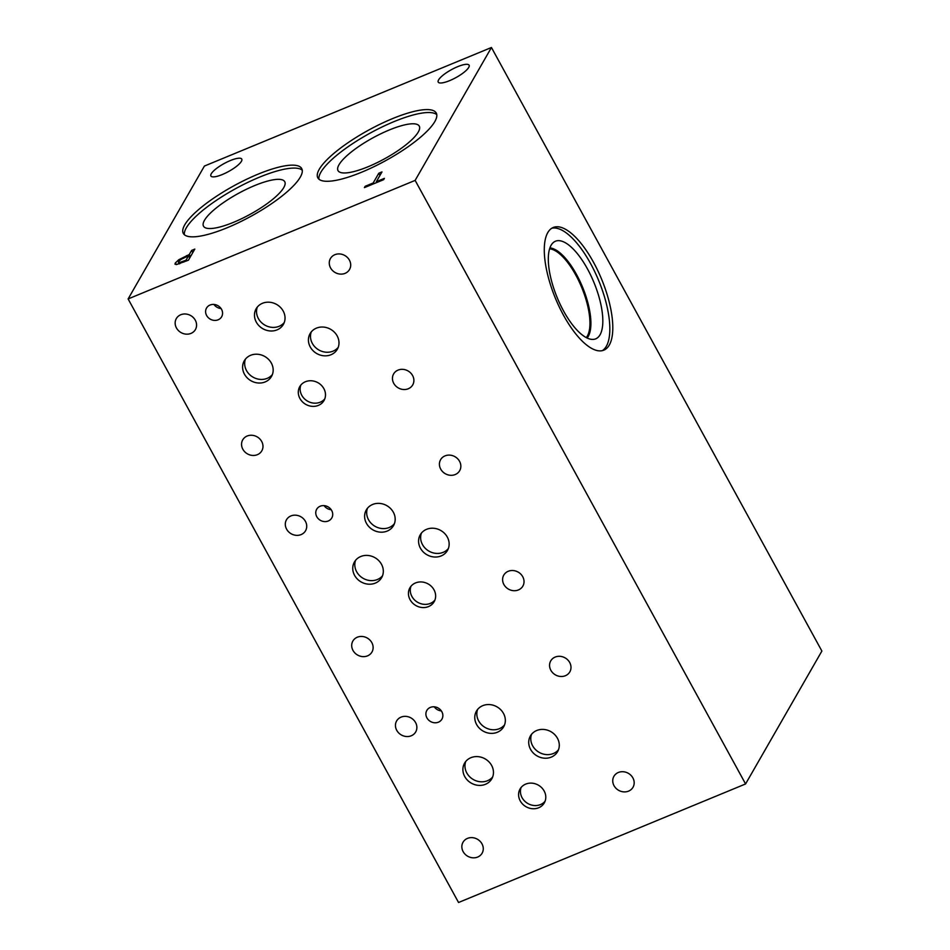 <?xml version="1.0" encoding="UTF-8"?>
<svg xmlns="http://www.w3.org/2000/svg" width="950" height="950" viewBox="0 0 950 950"><rect width="100%" height="100%" fill="white"/><g stroke="black" fill="none" stroke-linecap="round" stroke-linejoin="round"><path stroke-width="1.43" d="M128.119 298.941L204.416 166.048L491.447 47.5L821.881 651.059L745.584 783.952L415.138 180.393L128.119 298.941L458.553 902.5L745.584 783.952M186.01 260.205L188.539 255.787L180.892 259.457L178.6 261.654L179.348 262.627L186.01 260.205L186.438 261.001M188.539 255.787L189.727 257.949M178.6 261.654L179.906 263.637M176.581 264.539L175.251 263.067L178.754 259.742L189.264 254.529L191.639 250.408L194.809 249.09L188.456 260.169L176.581 264.539M175.002 264.207L175.251 263.067L176.083 264.575M191.639 250.408L192.814 252.569M189.264 254.529L190.451 256.69M491.447 47.5L415.138 180.393M361.677 172.199A67.498 17.48 151.3 0 1 317.834 177.852A67.498 17.48 151.3 0 1 392.397 118.679A67.498 17.48 151.3 0 1 436.24 113.026A67.498 17.48 151.3 0 1 361.677 172.199M227.157 227.751A67.498 17.48 151.3 0 1 183.314 233.415A67.498 17.48 151.3 0 1 257.877 174.242A67.498 17.48 151.3 0 1 301.72 168.589A67.498 17.48 151.3 0 1 227.157 227.751M468.73 67.426A17.599 4.56 151.3 0 1 452.734 79.254A17.599 4.56 151.3 0 1 438.223 82.104A17.599 4.56 151.3 0 1 438.591 79.871A17.599 4.56 151.3 0 1 454.587 68.056A17.599 4.56 151.3 0 1 469.098 65.194A17.599 4.56 151.3 0 1 468.73 67.426M241.407 161.322A17.599 4.56 151.3 0 1 225.411 173.138A17.599 4.56 151.3 0 1 210.9 175.999A17.599 4.56 151.3 0 1 211.268 173.767A17.599 4.56 151.3 0 1 227.264 161.939A17.599 4.56 151.3 0 1 241.775 159.089A17.599 4.56 151.3 0 1 241.407 161.322M378.789 173.232L381.971 171.914L376.366 181.676L384.394 178.362L383.634 179.681L364.408 187.613L365.156 186.307L373.184 182.994L378.789 173.232L379.976 175.394M373.184 182.994L373.635 183.813M365.156 186.307L365.608 187.126M376.366 181.676L376.806 182.495M551.784 228.237A66.346 24.997 -112.4 0 1 595.769 273.873A66.346 24.997 -112.4 0 1 606.349 346.263A66.346 24.997 -112.4 0 1 602.336 350.621M547.77 232.607A66.346 24.997 -112.4 0 1 553.221 227.501A66.346 24.997 -112.4 0 1 597.835 270.714A66.346 24.997 -112.4 0 1 609.318 345.028A66.346 24.997 -112.4 0 1 603.879 350.134A66.346 24.997 -112.4 0 1 559.253 306.921A66.346 24.997 -112.4 0 1 547.77 232.607M600.056 334.78A52.796 19.891 -112.4 0 1 593.607 339.376A52.796 19.891 -112.4 0 1 559.016 301.851A52.796 19.891 -112.4 0 1 551.083 245.314A52.796 19.891 -112.4 0 1 553.529 242.369A52.796 19.891 -112.4 0 1 589.665 273.089A52.796 19.891 -112.4 0 1 600.056 334.78M588.311 336.3A49.578 18.679 -112.4 0 1 587.1 338.01A49.578 18.679 -112.4 0 0 588.288 336.3A49.578 18.679 -112.4 0 0 581.626 284.929A49.578 18.679 -112.4 0 0 549.896 247.926A49.578 18.679 -112.4 0 1 581.614 284.964A49.578 18.679 -112.4 0 1 588.288 336.3M549.599 248.829A48.901 18.418 -112.4 0 1 580.842 285.416A48.901 18.418 -112.4 0 1 587.385 335.968A48.901 18.418 -112.4 0 1 586.257 337.582M184.395 234.733A67.498 17.48 151.3 0 1 259.493 177.175A67.498 17.48 151.3 0 1 302.254 170.204M233.581 222.3A46.324 11.994 151.3 0 1 203.502 226.183A46.324 11.994 151.3 0 1 254.671 185.571A46.324 11.994 151.3 0 1 284.751 181.688A46.324 11.994 151.3 0 1 233.581 222.3M318.915 179.17A67.498 17.48 151.3 0 1 394.012 121.624A67.498 17.48 151.3 0 1 436.774 114.641M368.101 166.737A46.324 11.994 151.3 0 1 338.022 170.62A46.324 11.994 151.3 0 1 389.191 130.019A46.324 11.994 151.3 0 1 419.271 126.136A46.324 11.994 151.3 0 1 368.101 166.737M467.459 838.399A11.008 9.785 29.9 0 1 480.047 841.249A11.008 9.785 29.9 0 1 482.101 853.207A11.008 9.785 29.9 0 1 477.672 857.054A11.008 9.785 29.9 0 1 465.072 854.216A11.008 9.785 29.9 0 1 463.018 842.246A11.008 9.785 29.9 0 1 467.459 838.399M555.168 657.068A11.008 9.785 29.9 0 1 567.756 659.906A11.008 9.785 29.9 0 1 569.822 671.876A11.008 9.785 29.9 0 1 565.381 675.723A11.008 9.785 29.9 0 1 552.793 672.873A11.008 9.785 29.9 0 1 550.727 660.915A11.008 9.785 29.9 0 1 555.168 657.068M357.307 637.212A11.008 9.785 29.9 0 1 369.894 640.062A11.008 9.785 29.9 0 1 371.961 652.021A11.008 9.785 29.9 0 1 367.519 655.868A11.008 9.785 29.9 0 1 354.932 653.018A11.008 9.785 29.9 0 1 352.866 641.06A11.008 9.785 29.9 0 1 357.307 637.212M445.027 455.881A11.008 9.785 29.9 0 1 457.615 458.719A11.008 9.785 29.9 0 1 459.669 470.689A11.008 9.785 29.9 0 1 455.228 474.537A11.008 9.785 29.9 0 1 442.641 471.687A11.008 9.785 29.9 0 1 440.586 459.729A11.008 9.785 29.9 0 1 445.027 455.881M508.202 571.294A11.008 9.785 29.9 0 1 520.802 574.133A11.008 9.785 29.9 0 1 522.856 586.102A11.008 9.785 29.9 0 1 518.415 589.938A11.008 9.785 29.9 0 1 505.827 587.1A11.008 9.785 29.9 0 1 503.773 575.13A11.008 9.785 29.9 0 1 508.202 571.294M290.914 515.933A11.008 9.785 29.9 0 1 303.501 518.783A11.008 9.785 29.9 0 1 305.556 530.741A11.008 9.785 29.9 0 1 301.126 534.589A11.008 9.785 29.9 0 1 288.527 531.739A11.008 9.785 29.9 0 1 286.473 519.781A11.008 9.785 29.9 0 1 290.914 515.933M618.355 772.481A11.008 9.785 29.9 0 1 630.943 775.319A11.008 9.785 29.9 0 1 633.009 787.289A11.008 9.785 29.9 0 1 628.568 791.124A11.008 9.785 29.9 0 1 615.968 788.286A11.008 9.785 29.9 0 1 613.914 776.328A11.008 9.785 29.9 0 1 618.355 772.481M401.054 717.119A11.008 9.785 29.9 0 1 413.642 719.969A11.008 9.785 29.9 0 1 415.708 731.928A11.008 9.785 29.9 0 1 411.267 735.775A11.008 9.785 29.9 0 1 398.679 732.925A11.008 9.785 29.9 0 1 396.613 720.967A11.008 9.785 29.9 0 1 401.054 717.119M410.982 586.269A13.965 12.421 -150.1 0 0 415.126 600.483A13.965 12.421 -150.1 0 0 430.35 603.393A13.965 12.421 -150.1 0 0 434.934 600.032M415.566 582.92A13.965 12.421 29.9 0 1 431.537 586.518A13.965 12.421 29.9 0 1 434.15 601.706A13.965 12.421 29.9 0 1 428.521 606.587A13.965 12.421 29.9 0 1 412.537 602.977A13.965 12.421 29.9 0 1 409.925 587.789A13.965 12.421 29.9 0 1 415.566 582.92M300.829 385.082A13.965 12.421 -150.1 0 0 304.986 399.297A13.965 12.421 -150.1 0 0 320.209 402.206A13.965 12.421 -150.1 0 0 324.793 398.846M305.413 381.734A13.965 12.421 29.9 0 1 321.397 385.332A13.965 12.421 29.9 0 1 324.009 400.52A13.965 12.421 29.9 0 1 318.369 405.401A13.965 12.421 29.9 0 1 302.397 401.791A13.965 12.421 29.9 0 1 299.784 386.603A13.965 12.421 29.9 0 1 305.413 381.734M521.122 787.455A13.965 12.421 -150.1 0 0 525.279 801.669A13.965 12.421 -150.1 0 0 540.503 804.579A13.965 12.421 -150.1 0 0 545.086 801.218M525.706 784.106A13.965 12.421 29.9 0 1 541.69 787.704A13.965 12.421 29.9 0 1 544.303 802.893A13.965 12.421 29.9 0 1 538.662 807.773A13.965 12.421 29.9 0 1 522.69 804.163A13.965 12.421 29.9 0 1 520.077 788.975A13.965 12.421 29.9 0 1 525.706 784.106M531.572 734.279A15.699 13.965 -150.1 0 0 536.227 750.262A15.699 13.965 -150.1 0 0 553.351 753.516A15.699 13.965 -150.1 0 0 558.505 749.74M536.726 730.502A15.699 13.965 29.9 0 1 554.681 734.564A15.699 13.965 29.9 0 1 557.614 751.628A15.699 13.965 29.9 0 1 551.285 757.114A15.699 13.965 29.9 0 1 533.33 753.053A15.699 13.965 29.9 0 1 530.385 735.989A15.699 13.965 29.9 0 1 536.726 730.502M355.597 560.286A15.699 13.965 -150.1 0 0 360.264 576.258A15.699 13.965 -150.1 0 0 377.376 579.524A15.699 13.965 -150.1 0 0 382.529 575.747M360.751 556.51A15.699 13.965 29.9 0 1 378.706 560.559A15.699 13.965 29.9 0 1 381.651 577.624A15.699 13.965 29.9 0 1 375.309 583.11A15.699 13.965 29.9 0 1 357.354 579.061A15.699 13.965 29.9 0 1 354.421 561.996A15.699 13.965 29.9 0 1 360.751 556.51M367.472 508.25A15.699 13.965 -150.1 0 0 372.127 524.234A15.699 13.965 -150.1 0 0 389.251 527.487A15.699 13.965 -150.1 0 0 394.392 523.711M372.614 504.474A15.699 13.965 29.9 0 1 390.581 508.535A15.699 13.965 29.9 0 1 393.514 525.599A15.699 13.965 29.9 0 1 387.184 531.086A15.699 13.965 29.9 0 1 369.218 527.024A15.699 13.965 29.9 0 1 366.284 509.96A15.699 13.965 29.9 0 1 372.614 504.474M311.279 331.906A15.699 13.965 -150.1 0 0 315.934 347.89A15.699 13.965 -150.1 0 0 333.058 351.144A15.699 13.965 -150.1 0 0 338.212 347.367M316.433 328.13A15.699 13.965 29.9 0 1 334.388 332.191A15.699 13.965 29.9 0 1 337.321 349.256A15.699 13.965 29.9 0 1 330.992 354.742A15.699 13.965 29.9 0 1 313.037 350.681A15.699 13.965 29.9 0 1 310.092 333.616A15.699 13.965 29.9 0 1 316.433 328.13M257.319 307.064A15.699 13.965 -150.1 0 0 261.986 323.048A15.699 13.965 -150.1 0 0 279.098 326.301A15.699 13.965 -150.1 0 0 284.252 322.525M262.473 303.288A15.699 13.965 29.9 0 1 280.428 307.349A15.699 13.965 29.9 0 1 283.373 324.413A15.699 13.965 29.9 0 1 277.032 329.887A15.699 13.965 29.9 0 1 259.077 325.838A15.699 13.965 29.9 0 1 256.144 308.774A15.699 13.965 29.9 0 1 262.473 303.288M245.456 359.1A15.699 13.965 -150.1 0 0 250.111 375.072A15.699 13.965 -150.1 0 0 267.235 378.338A15.699 13.965 -150.1 0 0 272.377 374.561M250.598 355.324A15.699 13.965 29.9 0 1 268.565 359.373A15.699 13.965 29.9 0 1 271.498 376.438A15.699 13.965 29.9 0 1 265.169 381.924A15.699 13.965 29.9 0 1 247.214 377.874A15.699 13.965 29.9 0 1 244.269 360.81A15.699 13.965 29.9 0 1 250.598 355.324M421.42 533.092A15.699 13.965 -150.1 0 0 426.087 549.076A15.699 13.965 -150.1 0 0 443.199 552.33A15.699 13.965 -150.1 0 0 448.353 548.554M426.574 529.316A15.699 13.965 29.9 0 1 444.541 533.378A15.699 13.965 29.9 0 1 447.474 550.442A15.699 13.965 29.9 0 1 441.144 555.928A15.699 13.965 29.9 0 1 423.178 551.867A15.699 13.965 29.9 0 1 420.244 534.803A15.699 13.965 29.9 0 1 426.574 529.316M477.613 709.436A15.699 13.965 -150.1 0 0 482.279 725.42A15.699 13.965 -150.1 0 0 499.391 728.674A15.699 13.965 -150.1 0 0 504.545 724.898M482.766 705.66A15.699 13.965 29.9 0 1 500.721 709.721A15.699 13.965 29.9 0 1 503.666 726.786A15.699 13.965 29.9 0 1 497.325 732.272A15.699 13.965 29.9 0 1 479.37 728.211A15.699 13.965 29.9 0 1 476.437 711.146A15.699 13.965 29.9 0 1 482.766 705.66M465.749 761.472A15.699 13.965 -150.1 0 0 470.404 777.444A15.699 13.965 -150.1 0 0 487.528 780.71A15.699 13.965 -150.1 0 0 492.67 776.934M470.891 757.696A15.699 13.965 29.9 0 1 488.858 761.746A15.699 13.965 29.9 0 1 491.791 778.81A15.699 13.965 29.9 0 1 485.462 784.296A15.699 13.965 29.9 0 1 467.507 780.247A15.699 13.965 29.9 0 1 464.562 763.182A15.699 13.965 29.9 0 1 470.891 757.696M324.093 505.626A8.716 7.754 -150.1 0 0 331.194 509.711M320.197 506.219A8.716 7.754 29.9 0 1 330.173 508.476A8.716 7.754 29.9 0 1 331.799 517.94A8.716 7.754 29.9 0 1 328.284 520.992A8.716 7.754 29.9 0 1 318.309 518.736A8.716 7.754 29.9 0 1 316.683 509.259A8.716 7.754 29.9 0 1 320.197 506.219M213.952 304.439A8.716 7.754 -150.1 0 0 221.053 308.524M210.045 305.033A8.716 7.754 29.9 0 1 220.02 307.289A8.716 7.754 29.9 0 1 221.647 316.754A8.716 7.754 29.9 0 1 218.132 319.806A8.716 7.754 29.9 0 1 208.169 317.549A8.716 7.754 29.9 0 1 206.53 308.073A8.716 7.754 29.9 0 1 210.045 305.033M434.245 706.812A8.716 7.754 -150.1 0 0 441.346 710.897M430.338 707.406A8.716 7.754 29.9 0 1 440.313 709.662A8.716 7.754 29.9 0 1 441.94 719.126A8.716 7.754 29.9 0 1 438.425 722.178A8.716 7.754 29.9 0 1 428.462 719.922A8.716 7.754 29.9 0 1 426.823 710.446A8.716 7.754 29.9 0 1 430.338 707.406M247.166 436.026A11.008 9.785 29.9 0 1 259.754 438.876A11.008 9.785 29.9 0 1 261.808 450.834A11.008 9.785 29.9 0 1 257.379 454.682A11.008 9.785 29.9 0 1 244.779 451.832A11.008 9.785 29.9 0 1 242.725 439.874A11.008 9.785 29.9 0 1 247.166 436.026M334.875 254.695A11.008 9.785 29.9 0 1 347.463 257.533A11.008 9.785 29.9 0 1 349.529 269.503A11.008 9.785 29.9 0 1 345.088 273.351A11.008 9.785 29.9 0 1 332.5 270.501A11.008 9.785 29.9 0 1 330.434 258.543A11.008 9.785 29.9 0 1 334.875 254.695M398.062 370.108A11.008 9.785 29.9 0 1 410.649 372.946A11.008 9.785 29.9 0 1 412.716 384.916A11.008 9.785 29.9 0 1 408.274 388.752A11.008 9.785 29.9 0 1 395.675 385.914A11.008 9.785 29.9 0 1 393.621 373.944A11.008 9.785 29.9 0 1 398.062 370.108M180.761 314.747A11.008 9.785 29.9 0 1 193.349 317.597A11.008 9.785 29.9 0 1 195.415 329.555A11.008 9.785 29.9 0 1 190.974 333.402A11.008 9.785 29.9 0 1 178.386 330.553A11.008 9.785 29.9 0 1 176.32 318.594A11.008 9.785 29.9 0 1 180.761 314.747M183.374 261.286L183.801 262.081M186.568 255.645L186.996 256.429M178.754 259.742L179.301 260.739M178.422 262.438L179.217 263.886"/></g></svg>
